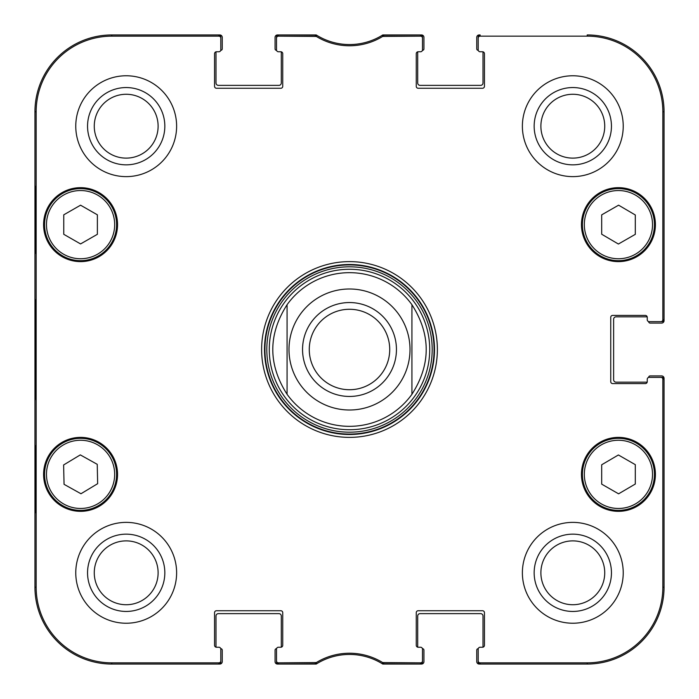 <?xml version="1.0" encoding="UTF-8"?>
<svg xmlns="http://www.w3.org/2000/svg" width="699" height="699" viewBox="0 0 699 699"><rect width="100%" height="100%" fill="white"/><g stroke="black" fill="none" stroke-linecap="round" stroke-linejoin="round"><path stroke-width="1.05" d="M220.735 648.681L220.797 648.681A1.442 1.442 0 0 1 222.238 650.122L222.238 661.647A2.403 2.403 0 0 1 219.835 664.05L111.788 664.05A76.838 76.838 0 0 1 34.95 587.212L34.95 111.788A76.838 76.838 0 0 1 111.788 34.95L219.835 34.95A2.403 2.403 0 0 1 222.238 37.353L222.238 48.878A1.442 1.442 0 0 1 220.797 50.319L220.735 50.319M648.681 377.416L648.681 377.355A1.442 1.442 0 0 1 650.122 375.913L661.647 375.913A2.403 2.403 0 0 1 664.05 378.316L664.05 587.212A76.838 76.838 0 0 1 587.212 664.05L479.164 664.05A2.403 2.403 0 0 1 476.762 661.647L476.762 650.122A1.442 1.442 0 0 1 478.203 648.681L478.265 648.681M478.265 50.319L478.203 50.319A1.442 1.442 0 0 1 476.762 48.878L476.762 37.353A2.403 2.403 0 0 1 479.164 34.95L480.126 34.95A1.922 1.922 -90 0 0 478.203 36.872L478.203 49.839A1.922 1.922 0 0 0 480.126 51.761L482.52 51.761A1.922 1.922 0 0 1 484.442 53.683L484.442 86.335A1.922 1.922 0 0 1 482.52 88.257L418.177 88.257A1.922 1.922 0 0 1 416.255 86.335L416.255 53.683A1.922 1.922 0 0 1 418.177 51.761L420.571 51.761A1.922 1.922 0 0 0 422.493 49.839L422.493 36.872A1.922 1.922 -90 0 0 420.571 34.95L382.309 35.238A62.429 62.429 0 0 1 316.691 35.238L278.429 34.95A1.922 1.922 -90 0 0 276.507 36.872L276.507 49.839A1.922 1.922 0 0 0 278.429 51.761L280.823 51.761A1.922 1.922 0 0 1 282.746 53.683L282.746 86.335A1.922 1.922 0 0 1 280.823 88.257L216.48 88.257A1.922 1.922 0 0 1 214.558 86.335L214.558 53.683A1.922 1.922 0 0 1 216.48 51.761L218.874 51.761A1.922 1.922 0 0 0 220.797 49.839L220.797 36.872A1.922 1.922 -90 0 0 218.874 34.95L111.788 34.95A76.838 76.838 0 0 0 34.95 111.788L34.95 587.212A76.838 76.838 0 0 0 111.788 664.05L218.874 664.05A1.922 1.922 90 0 0 220.797 662.128L220.797 649.161A1.922 1.922 0 0 0 218.874 647.239L216.48 647.239A1.922 1.922 0 0 1 214.558 645.317L214.558 612.665A1.922 1.922 0 0 1 216.48 610.743L280.823 610.743A1.922 1.922 0 0 1 282.746 612.665L282.746 645.317A1.922 1.922 0 0 1 280.823 647.239L278.429 647.239A1.922 1.922 0 0 0 276.507 649.161L276.507 662.128A1.922 1.922 90 0 0 278.429 664.05L316.691 663.762A62.429 62.429 0 0 1 382.309 663.762L420.571 664.05A1.922 1.922 90 0 0 422.493 662.128L422.493 649.161A1.922 1.922 0 0 0 420.571 647.239L418.177 647.239A1.922 1.922 0 0 1 416.255 645.317L416.255 612.665A1.922 1.922 0 0 1 418.177 610.743L482.52 610.743A1.922 1.922 0 0 1 484.442 612.665L484.442 645.317A1.922 1.922 0 0 1 482.52 647.239L480.126 647.239A1.922 1.922 0 0 0 478.203 649.161L478.203 662.128A1.922 1.922 90 0 0 480.126 664.05L587.212 664.05A76.838 76.838 0 0 0 664.05 587.212L664.05 379.277A1.922 1.922 0 0 0 662.128 377.355L649.161 377.355A1.922 1.922 0 0 0 647.239 379.277L647.239 381.671A1.922 1.922 0 0 1 647.178 382.152L616.029 382.152A2.403 2.403 0 0 1 613.626 379.758L613.626 319.242A2.403 2.403 0 0 1 616.029 316.848L647.178 316.848M648.681 321.584L648.681 321.645A1.442 1.442 0 0 0 650.122 323.087L661.647 323.087A2.403 2.403 0 0 0 664.05 320.684L664.05 111.788A76.838 76.838 0 0 0 587.212 34.95A76.838 76.838 0 0 1 664.05 111.788L662.835 111.788L662.835 319.723A1.922 1.922 -0 0 1 660.913 321.645L662.128 321.645A1.922 1.922 0 0 0 664.05 319.723L664.05 111.788M482.52 51.761A1.922 1.922 0 0 1 483 51.822L483 82.971A2.403 2.403 0 0 1 480.606 85.374L420.09 85.374A2.403 2.403 0 0 1 417.696 82.971L417.696 51.822A1.922 1.922 0 0 1 418.177 51.761L420.571 51.761M422.432 50.319L422.493 50.319A1.442 1.442 0 0 0 423.935 48.878L423.935 37.353A2.403 2.403 0 0 0 421.532 34.95L382.772 34.95A62.429 62.429 0 0 1 316.228 34.95L277.468 34.95A2.403 2.403 0 0 0 275.065 37.353L275.065 48.878A1.442 1.442 0 0 0 276.507 50.319L276.568 50.319M280.823 51.761A1.922 1.922 0 0 1 281.304 51.822L281.304 82.971A2.403 2.403 0 0 1 278.91 85.374L218.394 85.374A2.403 2.403 0 0 1 216 82.971L216 51.822A1.922 1.922 0 0 1 216.48 51.761L218.874 51.761M216.48 647.239A1.922 1.922 0 0 1 216 647.178L216 616.029A2.403 2.403 0 0 1 218.394 613.626L278.91 613.626A2.403 2.403 0 0 1 281.304 616.029L281.304 647.178A1.922 1.922 0 0 1 280.823 647.239L278.429 647.239M276.568 648.681L276.507 648.681A1.442 1.442 0 0 0 275.065 650.122L275.065 661.647A2.403 2.403 0 0 0 277.468 664.05L316.228 664.05A62.429 62.429 0 0 1 382.772 664.05L421.532 664.05A2.403 2.403 0 0 0 423.935 661.647L423.935 650.122A1.442 1.442 0 0 0 422.493 648.681L422.432 648.681M418.177 647.239A1.922 1.922 0 0 1 417.696 647.178L417.696 616.029A2.403 2.403 0 0 1 420.09 613.626L480.606 613.626A2.403 2.403 0 0 1 483 616.029L483 647.178A1.922 1.922 0 0 1 482.52 647.239L480.126 647.239M389.727 349.5A40.227 40.227 0 0 1 329.386 384.336A40.227 40.227 0 0 1 329.386 314.664A40.227 40.227 0 0 1 389.727 349.5M396.447 349.5A46.947 46.947 0 0 0 326.022 308.844A46.947 46.947 0 0 0 326.022 390.156A46.947 46.947 0 0 0 396.447 349.5M287.071 304.712L287.071 394.288A76.838 76.838 0 0 0 411.929 394.288L411.929 304.712C430.968 334.568 430.968 364.432 411.929 394.288L411.929 304.712A76.838 76.838 0 0 0 287.071 304.712L287.071 394.288C268.032 364.432 268.032 334.568 287.071 304.712A76.838 76.838 0 0 1 411.929 304.712M422.493 660.913A1.922 1.922 90 0 1 420.571 662.835L382.668 662.556A63.644 63.644 0 0 0 316.332 662.556L278.429 662.835A1.922 1.922 90 0 1 276.507 660.913M660.913 377.355A1.922 1.922 0 0 1 662.835 379.277L662.835 587.212A75.623 75.623 0 0 1 587.212 662.835L480.126 662.835A1.922 1.922 90 0 1 478.203 660.913M660.913 321.645L649.161 321.645A1.922 1.922 0 0 1 647.239 319.723L647.239 317.329A1.922 1.922 0 0 0 645.317 315.406L612.665 315.406A1.922 1.922 0 0 0 610.743 317.329L610.743 381.671A1.922 1.922 0 0 0 612.665 383.594L645.317 383.594A1.922 1.922 0 0 0 647.239 381.671M478.203 38.087A1.922 1.922 -90 0 1 480.126 36.165L587.212 36.165A75.623 75.623 0 0 1 662.835 111.788M276.507 38.087A1.922 1.922 -90 0 1 278.429 36.165L316.332 36.444A63.644 63.644 0 0 0 382.668 36.444L420.571 36.165A1.922 1.922 -90 0 1 422.493 38.087M220.797 660.913A1.922 1.922 90 0 1 218.874 662.835L111.788 662.835A75.623 75.623 0 0 1 36.165 587.212L36.165 111.788A75.623 75.623 0 0 1 111.788 36.165L218.874 36.165A1.922 1.922 -90 0 1 220.797 38.087M117.546 224.641A36.977 36.977 0 0 1 62.08 256.664A36.977 36.977 0 0 1 62.08 192.618A36.977 36.977 0 0 1 117.546 224.641M655.409 224.641A36.977 36.977 0 0 1 599.943 256.664A36.977 36.977 0 0 1 599.943 192.618A36.977 36.977 0 0 1 655.409 224.641M655.409 474.359A36.977 36.977 0 0 1 599.943 506.382A36.977 36.977 0 0 1 599.943 442.336A36.977 36.977 0 0 1 655.409 474.359M117.546 474.359A36.977 36.977 0 0 1 62.08 506.382A36.977 36.977 0 0 1 62.08 442.336A36.977 36.977 0 0 1 117.546 474.359M176.62 126.196A50.424 50.424 0 0 1 100.979 169.866A50.424 50.424 0 0 1 100.979 82.526A50.424 50.424 0 0 1 176.62 126.196M623.228 126.196A50.424 50.424 0 0 1 547.597 169.866A50.424 50.424 0 0 1 547.597 82.526A50.424 50.424 0 0 1 623.228 126.196M623.228 572.804A50.424 50.424 0 0 1 547.597 616.474A50.424 50.424 0 0 1 547.597 529.134A50.424 50.424 0 0 1 623.228 572.804M176.62 572.804A50.424 50.424 0 0 1 100.979 616.474A50.424 50.424 0 0 1 100.979 529.134A50.424 50.424 0 0 1 176.62 572.804M261.618 349.5A87.882 87.882 0 0 0 393.441 425.604A87.882 87.882 0 0 0 393.441 273.396A87.882 87.882 0 0 0 261.618 349.5M94.269 126.196A31.918 31.918 0 0 1 142.15 98.55A31.918 31.918 0 0 1 142.15 153.841A31.918 31.918 0 0 1 94.269 126.196M94.269 572.804A31.918 31.918 0 0 1 142.15 545.159A31.918 31.918 0 0 1 142.15 600.45A31.918 31.918 0 0 1 94.269 572.804M540.886 572.804A31.918 31.918 0 0 1 588.768 545.159A31.918 31.918 0 0 1 588.768 600.45A31.918 31.918 0 0 1 540.886 572.804M540.886 126.196A31.918 31.918 0 0 1 588.768 98.55A31.918 31.918 0 0 1 588.768 153.841A31.918 31.918 0 0 1 540.886 126.196M601.69 484.145L601.69 464.774L618.397 454.97L635.304 464.66L635.304 484.023L618.598 493.826L601.69 484.145M636.326 443.105A36.016 36.016 0 0 0 582.416 474.481A36.016 36.016 0 0 0 636.544 505.491A36.016 36.016 0 0 0 636.326 443.105M584.329 474.359A34.094 34.094 0 0 0 650.498 485.945A34.094 34.094 0 0 0 635.374 444.774A34.094 34.094 0 0 1 635.574 503.83A34.094 34.094 0 0 1 584.329 474.481A34.094 34.094 0 0 1 635.374 444.774M97.379 234.305L80.568 243.934L63.766 234.305L63.766 214.82L80.568 205.191L97.379 214.82L97.379 234.305M44.553 224.641A36.016 36.016 0 0 0 98.576 255.834A36.016 36.016 0 0 0 98.576 193.448A36.016 36.016 0 0 0 44.553 224.641M618.397 244.03L601.69 234.226L601.69 214.855L618.598 205.174L635.304 214.977L635.304 234.34L618.397 244.03M600.528 193.387A36.016 36.016 0 0 0 600.31 255.773A36.016 36.016 0 0 0 654.447 224.763A36.016 36.016 0 0 0 600.528 193.387M80.97 493.747L64.055 484.32L63.618 464.957L80.306 454.892L97.231 464.319L97.659 483.682L80.97 493.747M61.975 443.516A36.016 36.016 0 0 0 63.155 505.884A36.016 36.016 0 0 0 116.584 473.677A36.016 36.016 0 0 0 61.975 443.516M349.5 429.728A80.228 80.228 0 0 0 418.981 309.386A80.228 80.228 0 0 0 280.019 309.386A80.228 80.228 0 0 0 349.5 429.728M287.071 394.288A76.838 76.838 0 0 0 349.5 426.338M35.352 253.457L35.352 186.222L35.771 253.457M35.352 512.778L35.352 445.543L35.771 512.778M35.064 349.5L35.5 399.487L35.902 331.204L35.5 299.635L35.064 349.5M87.55 126.196A38.646 38.646 0 0 0 145.514 159.66A38.646 38.646 0 0 0 145.514 92.731A38.646 38.646 0 0 0 87.55 126.196M87.55 572.804A38.646 38.646 0 0 0 145.514 606.269A38.646 38.646 0 0 0 145.514 539.34A38.646 38.646 0 0 0 87.55 572.804M534.158 572.804A38.646 38.646 0 0 0 592.132 606.269A38.646 38.646 0 0 0 592.132 539.34A38.646 38.646 0 0 0 534.158 572.804M534.158 126.196A38.646 38.646 0 0 0 592.132 159.66A38.646 38.646 0 0 0 592.132 92.731A38.646 38.646 0 0 0 534.158 126.196M264.502 349.5A84.998 84.998 0 0 1 391.999 275.887A84.998 84.998 0 0 1 391.999 423.113A84.998 84.998 0 0 1 264.502 349.5M647.239 317.329L647.239 319.723M349.5 288.993A60.507 60.507 0 0 1 410.007 349.5A60.507 60.507 0 0 1 349.5 410.007A60.507 60.507 0 0 1 288.993 349.5A60.507 60.507 0 0 1 349.5 288.993M46.475 224.641A34.094 34.094 0 0 1 97.624 195.108A34.094 34.094 0 0 1 97.624 254.165A34.094 34.094 0 0 1 46.475 224.641M601.481 195.056A34.094 34.094 0 0 1 652.525 224.755A34.094 34.094 0 0 1 601.28 254.113A34.094 34.094 0 0 1 601.481 195.056M62.971 445.158A34.094 34.094 0 0 1 114.662 473.712A34.094 34.094 0 0 1 64.081 504.206A34.094 34.094 0 0 1 62.971 445.158M349.5 434.079A84.579 84.579 0 0 0 422.746 307.211A84.579 84.579 0 0 0 276.254 307.211A84.579 84.579 0 0 0 349.5 434.079M349.5 432.192A82.692 82.692 0 0 0 421.113 308.154A82.692 82.692 0 0 0 277.887 308.154A82.692 82.692 0 0 0 349.5 432.192M34.95 111.788L36.165 111.788M34.95 587.212L36.165 587.212M316.691 663.762L316.332 662.556M315.336 662.835L315.677 664.05M382.668 662.556L382.309 663.762M383.323 664.05L383.664 662.835M315.677 34.95L315.336 36.165M316.332 36.444L316.691 35.238M278.429 36.165L278.429 34.95M382.309 35.238L382.668 36.444M383.664 36.165L383.323 34.95M420.571 34.95L420.571 36.165M278.429 664.05L278.429 662.835M218.874 662.835L218.874 664.05M420.571 662.835L420.571 664.05M480.126 664.05L480.126 662.835M662.835 379.277L664.05 379.277M664.05 587.212L662.835 587.212M664.05 319.723L662.835 319.723M480.126 36.165L480.126 34.95M218.874 34.95L218.874 36.165M111.788 34.95L111.788 36.165M587.212 664.05L587.212 662.835M587.212 34.95L587.212 36.165M111.788 664.05L111.788 662.835"/></g></svg>
